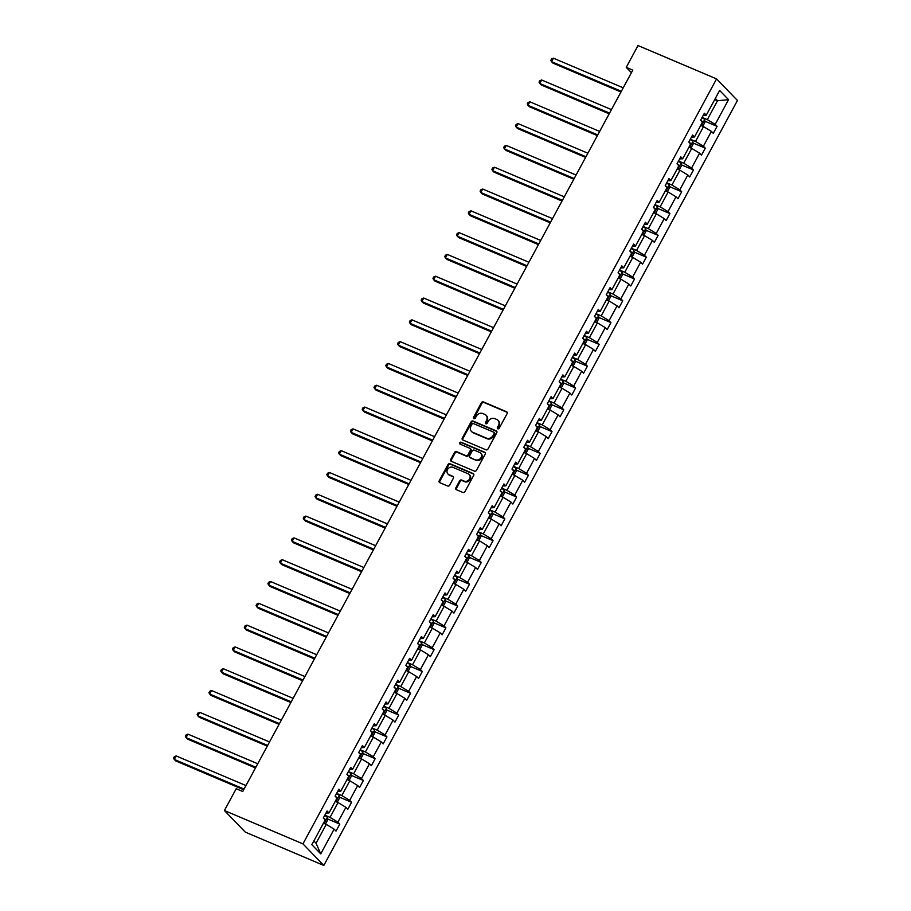 <?xml version="1.0" encoding="UTF-8"?>
<svg xmlns="http://www.w3.org/2000/svg" width="911" height="911" viewBox="0 0 911 911"><rect width="100%" height="100%" fill="white"/><g stroke="black" fill="none" stroke-linecap="round" stroke-linejoin="round"><path stroke-width="1.37" d="M497.805 428.808A1.105 0.957 -44 0 0 499.217 428.227L507.097 413.651A1.583 1.366 -44 0 0 506.562 411.738L483.434 401.922A1.583 1.366 -44 0 0 481.407 402.742L473.526 417.318A1.105 0.957 -44 0 0 475.326 418.081L476.339 416.202A5.067 4.384 -44 0 1 482.83 413.548L484.754 414.368A5.067 4.384 -44 0 1 486.018 415.234A5.067 4.384 -44 0 1 486.497 420.506L485.472 422.397A1.105 0.957 -44 0 0 487.271 423.159L488.285 421.269A5.067 4.384 -44 0 1 494.775 418.627L496.7 419.447A5.067 4.384 -44 0 1 497.975 420.313A5.067 4.384 -44 0 1 498.442 425.574L497.417 427.464A1.105 0.957 -44 0 0 497.805 428.808M455.864 487.806A1.583 1.366 -44 0 0 456.411 489.719L462.902 492.475A1.583 1.366 -44 0 0 464.929 491.644L473.686 475.462A1.583 1.366 -44 0 0 473.139 473.538L450.011 463.722A1.583 1.366 -44 0 0 447.984 464.553L439.227 480.746A1.583 1.366 -44 0 0 439.774 482.659L447.608 485.984A1.583 1.366 -44 0 0 449.635 485.153L453.382 478.229A1.583 1.366 -44 0 0 452.847 476.316L448.952 474.665A4.236 3.655 -44 0 1 447.893 473.936A4.236 3.655 -44 0 1 447.905 468.914A4.236 3.655 -44 0 1 452.926 467.32L468.152 473.788A4.236 3.655 -44 0 1 469.211 474.506A4.236 3.655 -44 0 1 469.199 479.528A4.236 3.655 -44 0 1 464.177 481.122L461.638 480.051A1.583 1.366 -44 0 0 459.611 480.871L455.864 487.806L456.434 488.387A1.583 1.366 -44 0 0 456.354 489.697M716.57 78.893L638.03 45.55L626.244 67.357L632.792 70.136L242.747 791.5L236.2 788.721L224.413 810.528L302.942 843.871L716.57 78.893L737.443 100.472L323.815 865.45L302.942 843.871M485.973 449.806A1.583 1.366 -44 0 0 488 448.975L496.757 432.793A1.583 1.366 -44 0 0 496.21 430.869L473.082 421.053A1.583 1.366 -44 0 0 471.055 421.884L462.298 438.077A1.583 1.366 -44 0 0 462.845 439.99L485.973 449.806M485.221 454.122L476.464 470.315A1.583 1.366 -44 0 1 474.437 471.146L451.309 461.319A1.583 1.366 -44 0 1 450.763 459.406L454.509 452.482A1.583 1.366 -44 0 1 456.536 451.651L465.92 455.637A1.583 1.366 -44 0 0 467.947 454.805L470.429 450.205A1.583 1.366 -44 0 0 469.894 448.292L460.123 444.147A1.105 0.957 -44 0 1 461.16 442.222L484.675 452.209A1.583 1.366 -44 0 1 485.221 454.122M311.835 844.668L325.204 819.934L323.314 817.976L327.095 810.984L328.985 812.942L337.002 798.127L335.111 796.168L338.892 789.188L340.782 791.135L348.788 776.32L346.897 774.373L350.678 767.381L352.568 769.328L360.574 754.513L358.683 752.566L362.464 745.574L364.354 747.532L372.371 732.717L370.481 730.759L374.262 723.767L376.152 725.725L384.157 710.91L382.267 708.952L386.048 701.96L387.938 703.918L395.943 689.103L394.053 687.145L397.834 680.164L399.724 682.111L407.741 667.296L405.85 665.349L409.631 658.357L411.51 660.304L419.527 645.489L417.637 643.542L421.417 636.55L423.308 638.509L431.313 623.693L429.423 621.735L433.203 614.743L435.094 616.701L443.11 601.886L441.22 599.928L444.989 592.936L446.88 594.894L454.896 580.079L453.006 578.121L456.787 571.14L458.677 573.087L466.683 558.272L464.792 556.325L468.573 549.333L470.463 551.28L478.48 536.465L476.59 534.518L480.359 527.526L482.249 529.485L490.266 514.669L488.376 512.711L492.156 505.719L494.047 507.678L502.052 492.862L500.162 490.904L503.942 483.923L505.833 485.87L513.85 471.055L511.959 469.097L515.728 462.116L517.619 464.063L525.636 449.248L523.745 447.301L527.526 440.309L529.416 442.268L537.422 427.441L535.531 425.494L539.312 418.502L541.202 420.461L549.219 405.646L547.329 403.687L551.098 396.695L552.988 398.654L561.005 383.838L559.115 381.88L562.896 374.899L564.786 376.847L572.791 362.031L570.901 360.084L574.682 353.092L576.572 355.039L584.589 340.224L582.698 338.277L586.468 331.285L588.358 333.244L596.375 318.429L594.484 316.47L598.265 309.478L600.155 311.437L608.161 296.622L606.27 294.663L610.051 287.671L611.941 289.63L619.947 274.815L618.057 272.856L621.837 265.875L623.728 267.823L631.744 253.007L629.854 251.06L633.635 244.068L635.525 246.016L643.53 231.2L641.64 229.253L645.421 222.261L647.311 224.22L655.316 209.405L653.426 207.446L657.207 200.454L659.097 202.413L667.114 187.598L665.224 185.639L669.004 178.647L670.895 180.606L678.9 165.791L677.01 163.832L680.79 156.851L682.681 158.799L690.686 143.984L688.796 142.036L692.576 135.044L694.467 136.992L702.483 122.176L700.593 120.229L704.374 113.237L706.264 115.196L719.633 90.451L728.549 99.663L715.169 124.408L717.059 126.367L713.29 133.348L711.4 131.4L703.383 146.215L705.273 148.163L701.493 155.155L699.602 153.196L691.597 168.023L693.487 169.97L689.707 176.962L687.816 175.003L679.8 189.818L681.69 191.777L677.921 198.769L676.03 196.81L668.014 211.625L669.904 213.584L666.123 220.564L664.233 218.617L656.227 233.432L658.118 235.38L654.337 242.372L652.447 240.424L644.43 255.239L646.32 257.187L642.551 264.179L640.661 262.22L632.644 277.035L634.534 278.994L630.754 285.986L628.863 284.027L620.858 298.842L622.748 300.801L618.968 307.793L617.077 305.834L609.072 320.649L610.951 322.608L607.182 329.588L605.291 327.641L597.274 342.456L599.165 344.404L595.384 351.395L593.494 349.448L585.488 364.263L587.379 366.211L583.598 373.203L581.708 371.244L573.702 386.059L575.593 388.018L571.812 395.01L569.922 393.051L561.905 407.866L563.795 409.825L560.014 416.817L558.124 414.858L550.119 429.673L552.009 431.632L548.228 438.612L546.338 436.665L538.333 451.48L540.223 453.427L536.442 460.419L534.552 458.472L526.535 473.287L528.426 475.235L524.645 482.226L522.755 480.268L514.749 495.083L516.639 497.042L512.859 504.034L510.969 502.075L502.963 516.89L504.853 518.849L501.073 525.829L499.182 523.882L491.166 538.697L493.056 540.656L489.275 547.636L487.385 545.689L479.38 560.504L481.27 562.451L477.489 569.443L475.599 567.485L467.594 582.311L469.484 584.258L465.703 591.25L463.813 589.292L455.796 604.107L457.686 606.066L453.906 613.057L452.015 611.099L444.01 625.914L445.9 627.873L442.12 634.853L440.229 632.906L432.224 647.721L434.114 649.68L430.334 656.66L428.443 654.713L420.426 669.528L422.317 671.475L418.536 678.467L416.657 676.509L408.64 691.335L410.531 693.282L406.75 700.274L404.86 698.316L396.854 713.131L398.745 715.089L394.964 722.081L393.074 720.123L385.057 734.938L386.947 736.897L383.178 743.877L381.288 741.93L373.271 756.745L375.161 758.692L371.381 765.684L369.49 763.737L361.485 778.552L363.375 780.499L359.594 787.491L357.704 785.533L349.687 800.348L351.578 802.306L347.808 809.298L345.918 807.34L337.901 822.155L339.792 824.113L336.011 831.105L334.121 829.147L320.752 853.892L311.835 844.668M335.248 801.373L338.049 802.557L330.033 817.372L324.84 815.163M330.033 817.372L337.901 822.155M338.049 802.557L345.918 807.34M325.979 813.056L328.985 812.942M347.034 779.565L349.835 780.75L341.83 795.565L336.626 793.367M341.83 795.565L349.687 800.348M349.835 780.75L357.704 785.533M337.776 791.249L340.782 791.135M358.82 757.758L361.621 758.954L353.616 773.769L348.412 771.56M353.616 773.769L361.485 778.552M361.621 758.954L369.49 763.737M349.562 769.442L352.568 769.328M370.618 735.951L373.419 737.147L365.402 751.962L360.209 749.753M365.402 751.962L373.271 756.745M373.419 737.147L381.288 741.93M361.348 747.635L364.354 747.532M382.404 714.156L385.205 715.34L377.2 730.155L371.995 727.946M377.2 730.155L385.057 734.938M385.205 715.34L393.074 720.123M373.134 725.839L376.152 725.725M394.19 692.349L396.991 693.533L388.986 708.348L383.782 706.139M388.986 708.348L396.854 713.131M396.991 693.533L404.86 698.316M384.932 704.032L387.938 703.918M405.987 670.542L408.788 671.726L400.772 686.541L395.579 684.343M400.772 686.541L408.64 691.335M408.788 671.726L416.657 676.509M396.718 682.225L399.724 682.111M417.773 648.734L420.575 649.93L412.558 664.745L407.365 662.536M412.558 664.745L420.426 669.528M420.575 649.93L428.443 654.713M408.504 660.418L411.51 660.304M429.559 626.927L432.361 628.123L424.355 642.938L419.151 640.729M424.355 642.938L432.224 647.721M432.361 628.123L440.229 632.906M420.301 638.611L423.308 638.509M441.357 605.132L444.158 606.316L436.141 621.131L430.949 618.922M436.141 621.131L444.01 625.914M444.158 606.316L452.015 611.099M432.087 616.815L435.094 616.701M453.143 583.325L455.944 584.509L447.927 599.324L442.735 597.126M447.927 599.324L455.796 604.107M455.944 584.509L463.813 589.292M443.873 595.008L446.88 594.894M464.929 561.518L467.73 562.702L459.725 577.517L454.521 575.319M459.725 577.517L467.594 582.311M467.73 562.702L475.599 567.485M455.671 573.201L458.677 573.087M476.726 539.711L479.528 540.906L471.511 555.721L466.318 553.512M471.511 555.721L479.38 560.504M479.528 540.906L487.385 545.689M467.457 551.394L470.463 551.28M488.512 517.904L491.314 519.099L483.297 533.914L478.104 531.705M483.297 533.914L491.166 538.697M491.314 519.099L499.182 523.882M479.243 529.587L482.249 529.485M500.298 496.108L503.1 497.292L495.094 512.107L489.89 509.898M495.094 512.107L502.963 516.89M503.1 497.292L510.969 502.075M491.04 507.791L494.047 507.678M512.096 474.301L514.897 475.485L506.88 490.3L501.688 488.102M506.88 490.3L514.749 495.083M514.897 475.485L522.755 480.268M502.826 485.984L505.833 485.87M523.882 452.494L526.683 453.678L518.666 468.505L513.474 466.295M518.666 468.505L526.535 473.287M526.683 453.678L534.552 458.472M514.613 464.177L517.619 464.063M535.668 430.687L538.469 431.882L530.464 446.697L525.26 444.488M530.464 446.697L538.333 451.48M538.469 431.882L546.338 436.665M526.41 442.37L529.416 442.268M547.465 408.88L550.267 410.075L542.25 424.89L537.057 422.681M542.25 424.89L550.119 429.673M550.267 410.075L558.124 414.858M538.196 420.575L541.202 420.461M559.252 387.084L562.053 388.268L554.036 403.083L548.843 400.874M554.036 403.083L561.905 407.866M562.053 388.268L569.922 393.051M549.982 398.767L552.988 398.654M571.038 365.277L573.839 366.461L565.833 381.276L560.629 379.078M565.833 381.276L573.702 386.059M573.839 366.461L581.708 371.244M561.78 376.96L564.786 376.847M582.835 343.47L585.636 344.665L577.62 359.481L572.427 357.271M577.62 359.481L585.488 364.263M585.636 344.665L593.494 349.448M573.566 355.153L576.572 355.039M594.621 321.663L597.422 322.858L589.406 337.674L584.213 335.464M589.406 337.674L597.274 342.456M597.422 322.858L605.291 327.641M585.352 333.346L588.358 333.244M606.407 299.867L609.208 301.051L601.203 315.866L595.999 313.657M601.203 315.866L609.072 320.649M609.208 301.051L617.077 305.834M597.149 311.551L600.155 311.437M618.193 278.06L620.995 279.244L612.989 294.059L607.796 291.85M612.989 294.059L620.858 298.842M620.995 279.244L628.863 284.027M608.935 289.744L611.941 289.63M629.991 256.253L632.792 257.437L624.775 272.252L619.582 270.055M624.775 272.252L632.644 277.035M632.792 257.437L640.661 262.22M620.721 267.936L623.728 267.823M641.777 234.446L644.578 235.642L636.573 250.457L631.369 248.247M636.573 250.457L644.43 255.239M644.578 235.642L652.447 240.424M632.519 246.129L635.525 246.016M653.563 212.639L656.364 213.834L648.359 228.65L643.166 226.44M648.359 228.65L656.227 233.432M656.364 213.834L664.233 218.617M644.305 224.322L647.311 224.22M665.36 190.843L668.162 192.027L660.145 206.843L654.952 204.633M660.145 206.843L668.014 211.625M668.162 192.027L676.03 196.81M656.091 202.527L659.097 202.413M677.146 169.036L679.948 170.22L671.942 185.035L666.738 182.838M671.942 185.035L679.8 189.818M679.948 170.22L687.816 175.003M667.888 180.72L670.895 180.606M688.932 147.229L691.734 148.413L683.728 163.228L678.524 161.031M683.728 163.228L691.597 168.023M691.734 148.413L699.602 153.196M679.674 158.913L682.681 158.799M700.73 125.422L703.531 126.618L695.514 141.433L690.322 139.224M695.514 141.433L703.383 146.215M703.531 126.618L711.4 131.4M691.46 137.106L694.467 136.992M714.714 99.561L717.515 100.757L707.312 119.626L702.108 117.417M707.312 119.626L715.169 124.408M728.549 99.663L717.515 100.757L715.306 98.468M224.413 810.528L245.287 832.107L323.815 865.45M626.244 67.357L631.403 72.686M313.839 840.944L316.049 843.233L326.252 824.364L323.451 823.168M703.258 115.298L706.264 115.196M326.252 824.364L334.121 829.147M320.752 853.892L316.049 843.233M704.898 121.197L717.059 126.367M693.112 143.004L705.273 148.163M681.314 164.811L693.487 169.97M669.528 186.607L681.69 191.777M657.742 208.414L669.904 213.584M645.945 230.221L658.118 235.38M634.158 252.028L646.32 257.187M622.372 273.824L634.534 278.994M610.575 295.631L622.748 300.801M598.789 317.438L610.951 322.608M587.003 339.245L599.165 344.404M575.205 361.052L587.379 366.211M563.419 382.848L575.593 388.018M551.633 404.655L563.795 409.825M539.836 426.462L552.009 431.632M528.05 448.269L540.223 453.427M516.264 470.076L528.426 475.235M504.466 491.872L516.639 497.042M492.68 513.679L504.853 518.849M480.894 535.486L493.056 540.656M469.097 557.293L481.27 562.451M457.311 579.1L469.484 584.258M445.525 600.896L457.686 606.066M433.727 622.703L445.9 627.873M421.941 644.51L434.114 649.68M410.155 666.317L422.317 671.475M398.358 688.112L410.531 693.282M386.571 709.92L398.745 715.089M374.785 731.727L386.947 736.897M362.999 753.534L375.161 758.692M351.202 775.341L363.375 780.499M339.416 797.136L351.578 802.306M327.63 818.943L339.792 824.113M497.884 428.842A1.105 0.957 -44 0 1 497.987 428.045L499 426.166A5.067 4.384 -44 0 0 498.533 420.893L497.975 420.313M486.018 415.234L486.588 415.826A5.067 4.384 -44 0 1 487.055 421.087L486.041 422.977A1.105 0.957 -44 0 0 485.927 423.763M507.188 412.341A1.583 1.366 -44 0 0 507.12 412.319L483.992 402.503A1.583 1.366 -44 0 0 481.965 403.322L474.084 417.91A1.105 0.957 -44 0 0 473.982 418.696M496.837 431.484A1.583 1.366 -44 0 0 496.768 431.461L473.652 421.645A1.583 1.366 -44 0 0 471.625 422.465L462.868 438.658A1.583 1.366 -44 0 0 462.788 439.956M494.138 433.534A1.105 0.957 -44 0 0 493.762 432.19L473.458 423.581A1.105 0.957 -44 0 0 472.035 424.15L470.964 426.143A5.067 4.384 -44 0 0 471.431 431.415A5.067 4.384 -44 0 0 472.707 432.281L486.576 438.168A5.067 4.384 -44 0 0 493.056 435.526L494.138 433.534L494.696 434.114A1.105 0.957 -44 0 0 494.593 432.964L494.035 432.383M471.431 431.415L472 431.996A5.067 4.384 -44 0 0 473.264 432.862L472.707 432.281M494.696 434.114L493.625 436.107A5.067 4.384 -44 0 1 487.146 438.749L473.264 432.862M470.281 448.565L470.85 449.146A1.583 1.366 -44 0 1 470.998 450.797L468.505 455.386A1.583 1.366 -44 0 1 466.489 456.217L457.106 452.232A1.583 1.366 -44 0 0 455.079 453.063L451.332 459.987A1.583 1.366 -44 0 0 451.252 461.296M485.301 452.824A1.583 1.366 -44 0 0 485.233 452.79L461.729 442.814A1.105 0.957 -44 0 0 460.203 444.181M475.656 459.759A4.236 3.655 -44 0 0 480.678 458.176A4.236 3.655 -44 0 0 480.678 453.154A4.236 3.655 -44 0 0 479.619 452.425L474.255 450.148A1.583 1.366 -44 0 0 472.228 450.979L469.746 455.568A1.583 1.366 -44 0 0 470.292 457.493L476.214 460.351A4.236 3.655 -44 0 0 481.236 458.757A4.236 3.655 -44 0 0 481.247 453.735L480.678 453.154M469.894 457.22L470.452 457.8A1.583 1.366 -44 0 0 470.85 458.074L470.292 457.493M476.214 460.351L470.85 458.074M469.211 474.506L469.769 475.098A4.236 3.655 -44 0 1 469.769 480.12A4.236 3.655 -44 0 1 464.747 481.714L462.207 480.632A1.583 1.366 -44 0 0 460.18 481.464L456.434 488.387M447.893 473.936L448.463 474.517A4.236 3.655 -44 0 0 449.522 475.246L448.952 474.665M453.473 476.92A1.583 1.366 -44 0 0 453.405 476.897L449.522 475.246M473.766 474.153A1.583 1.366 -44 0 0 473.697 474.13L450.581 464.303A1.583 1.366 -44 0 0 448.554 465.134L439.797 481.327A1.583 1.366 -44 0 0 439.717 482.625M702.757 126.287L705.023 122.097L704.658 119.535A4.27 0.74 -151.6 0 0 701.971 117.667M623.226 87.82L553.433 58.19L551.542 61.675L552.954 63.132L620.96 92.011M701.732 123.361L702.632 121.675A4.27 0.74 -151.6 0 0 700.855 120.503M553.433 58.19L551.588 58.953L550.836 60.342L551.542 61.675L621.336 91.305M690.971 148.094L693.237 143.904L692.861 141.33A4.27 0.74 -151.6 0 0 690.185 139.463M611.44 109.616L541.646 79.986L539.756 83.482L541.168 84.939L609.174 113.818M689.934 145.156L690.845 143.482A4.27 0.74 -151.6 0 0 689.069 142.31M541.646 79.986L539.802 80.749L539.039 82.149L539.756 83.482L609.55 113.112M679.185 169.901L681.451 165.7L681.075 163.137A4.27 0.74 -151.6 0 0 678.399 161.27M599.643 131.423L529.849 101.793L527.959 105.289L529.371 106.746L597.377 135.614M678.148 166.964L679.059 165.29A4.27 0.74 -151.6 0 0 677.272 164.105M529.849 101.793L528.004 102.556L527.253 103.956L527.959 105.289L597.764 134.919M667.387 191.697L669.653 187.507L669.289 184.944A4.27 0.74 -151.6 0 0 666.613 183.077M587.857 153.23L518.063 123.6L516.173 127.096L517.585 128.553L585.591 157.421M666.362 188.771L667.262 187.097A4.27 0.74 -151.6 0 0 665.485 185.912M518.063 123.6L516.218 124.363L515.467 125.764L516.173 127.096L585.967 156.726M655.601 213.504L657.867 209.314L657.491 206.751A4.27 0.74 -151.6 0 0 654.815 204.884M576.071 175.037L506.277 145.407L504.387 148.903L505.799 150.361L573.805 179.228M654.565 210.578L655.476 208.892A4.27 0.74 -151.6 0 0 653.699 207.719M506.277 145.407L504.432 146.17L503.669 147.559L504.387 148.903L574.181 178.533M643.815 235.311L646.081 231.121L645.705 228.547A4.27 0.74 -151.6 0 0 643.029 226.691M564.273 196.833L494.479 167.203L492.589 170.699L494.001 172.156L562.007 201.035M642.779 232.385L643.69 230.699A4.27 0.74 -151.6 0 0 641.902 229.526M494.479 167.203L492.635 167.966L491.883 169.366L492.589 170.699L562.394 200.329M632.018 257.118L634.284 252.916L633.919 250.354A4.27 0.74 -151.6 0 0 631.243 248.487M552.487 218.64L482.693 189.01L480.803 192.506L482.215 193.963L550.221 222.831M630.993 254.18L631.892 252.506A4.27 0.74 -151.6 0 0 630.116 251.322M482.693 189.01L480.849 189.773L480.097 191.173L480.803 192.506L550.597 222.136M620.232 278.914L622.498 274.723L622.122 272.161A4.27 0.74 -151.6 0 0 619.446 270.294M540.701 240.447L470.907 210.817L469.017 214.313L470.429 215.77L538.435 244.638M619.195 275.987L620.106 274.313A4.27 0.74 -151.6 0 0 618.33 273.129M470.907 210.817L469.063 211.58L468.3 212.98L469.017 214.313L538.811 243.943M608.446 300.721L610.712 296.53L610.336 293.968A4.27 0.74 -151.6 0 0 607.66 292.101M528.915 262.254L459.11 232.624L457.22 236.12L458.632 237.577L526.638 266.445M607.409 297.795L608.32 296.121A4.27 0.74 -151.6 0 0 606.532 294.936M459.11 232.624L457.265 233.387L456.513 234.787L457.22 236.12L527.025 265.75M596.648 322.528L598.914 318.338L598.55 315.775A4.27 0.74 -151.6 0 0 595.874 313.908M517.118 284.061L447.324 254.431L445.433 257.915L446.845 259.384L514.852 288.252M595.623 319.602L596.523 317.916A4.27 0.74 -151.6 0 0 594.746 316.743M447.324 254.431L445.479 255.194L444.727 256.583L445.433 257.915L515.227 287.546M584.862 344.335L587.128 340.145L586.752 337.571A4.27 0.74 -151.6 0 0 584.076 335.715M505.332 305.857L435.538 276.227L433.647 279.723L435.059 281.18L503.066 310.059M583.826 341.409L584.737 339.723A4.27 0.74 -151.6 0 0 582.96 338.55M435.538 276.227L433.693 276.99L432.93 278.39L433.647 279.723L503.441 309.353M573.076 366.142L575.342 361.94L574.966 359.378A4.27 0.74 -151.6 0 0 572.29 357.511M493.546 327.664L423.74 298.034L421.85 301.53L423.262 302.987L491.268 331.855M572.04 363.204L572.951 361.53A4.27 0.74 -151.6 0 0 571.163 360.346M423.74 298.034L421.895 298.797L421.144 300.197L421.85 301.53L491.655 331.16M561.278 387.938L563.545 383.747L563.18 381.185A4.27 0.74 -151.6 0 0 560.504 379.318M481.748 349.471L411.954 319.841L410.064 323.337L411.476 324.794L479.482 353.662M560.254 385.011L561.153 383.337A4.27 0.74 -151.6 0 0 559.377 382.153M411.954 319.841L410.109 320.604L409.358 322.004L410.064 323.337L479.858 352.967M549.492 409.745L551.759 405.554L551.383 402.992A4.27 0.74 -151.6 0 0 548.707 401.125M469.962 371.278L400.168 341.648L398.278 345.144L399.69 346.601L467.696 375.469M548.456 406.818L549.367 405.144A4.27 0.74 -151.6 0 0 547.591 403.96M400.168 341.648L398.323 342.411L397.56 343.811L398.278 345.144L468.072 374.774M537.706 431.552L539.972 427.361L539.597 424.799A4.27 0.74 -151.6 0 0 536.921 422.932M458.176 393.085L388.371 363.455L386.48 366.939L387.892 368.397L455.899 397.276M536.67 428.625L537.581 426.94A4.27 0.74 -151.6 0 0 535.793 425.767M388.371 363.455L386.526 364.218L385.774 365.607L386.48 366.939L456.286 396.57M525.909 453.359L528.186 449.169L527.811 446.595A4.27 0.74 -151.6 0 0 525.135 444.739M446.379 414.881L376.585 385.251L374.694 388.746L376.106 390.204L444.112 419.083M524.884 450.421L525.784 448.747A4.27 0.74 -151.6 0 0 524.007 447.574M376.585 385.251L374.74 386.013L373.988 387.414L374.694 388.746L444.488 418.377M514.123 475.166L516.389 470.964L516.013 468.402A4.27 0.74 -151.6 0 0 513.337 466.534M434.593 436.688L364.799 407.058L362.908 410.554L364.32 412.011L432.326 440.878M513.087 472.228L513.998 470.554A4.27 0.74 -151.6 0 0 512.221 469.37M364.799 407.058L362.954 407.821L362.191 409.221L362.908 410.554L432.702 440.184M502.337 496.962L504.603 492.771L504.227 490.209A4.27 0.74 -151.6 0 0 501.551 488.342M422.806 458.495L353.001 428.865L351.122 432.361L352.523 433.818L420.54 462.686M501.301 494.035L502.212 492.361A4.27 0.74 -151.6 0 0 500.424 491.177M353.001 428.865L351.156 429.628L350.405 431.028L351.122 432.361L420.916 461.991M490.539 518.769L492.817 514.578L492.441 512.016A4.27 0.74 -151.6 0 0 489.765 510.149M411.009 480.302L341.215 450.672L339.325 454.168L340.737 455.625L408.743 484.493M489.514 515.842L490.414 514.168A4.27 0.74 -151.6 0 0 488.638 512.984M341.215 450.672L339.37 451.435L338.619 452.835L339.325 454.168L409.119 483.798M478.753 540.576L481.019 536.385L480.644 533.823A4.27 0.74 -151.6 0 0 477.968 531.956M399.223 502.109L329.429 472.479L327.539 475.963L328.951 477.421L396.957 506.3M477.717 537.649L478.628 535.964A4.27 0.74 -151.6 0 0 476.852 534.791M329.429 472.479L327.584 473.242L326.821 474.631L327.539 475.963L397.333 505.594M466.967 562.383L469.233 558.192L468.858 555.619A4.27 0.74 -151.6 0 0 466.181 553.763M387.437 523.905L317.632 494.274L315.753 497.77L317.153 499.228L385.171 528.107M465.931 559.445L466.842 557.771A4.27 0.74 -151.6 0 0 465.054 556.598M317.632 494.274L315.787 495.037L315.035 496.438L315.753 497.77L385.547 527.401M455.17 584.19L457.447 579.988L457.071 577.426A4.27 0.74 -151.6 0 0 454.395 575.558M375.639 545.712L305.845 516.082L303.955 519.577L305.367 521.035L373.373 549.902M454.145 581.252L455.044 579.578A4.27 0.74 -151.6 0 0 453.268 578.394M305.845 516.082L304.001 516.844L303.249 518.245L303.955 519.577L373.749 549.208M443.384 605.986L445.65 601.795L445.274 599.233A4.27 0.74 -151.6 0 0 442.598 597.365M363.853 567.519L294.059 537.889L292.169 541.385L293.581 542.842L361.587 571.709M442.347 603.059L443.258 601.385A4.27 0.74 -151.6 0 0 441.482 600.201M294.059 537.889L292.215 538.652L291.452 540.052L292.169 541.385L361.963 571.015M431.598 627.793L433.864 623.602L433.488 621.04A4.27 0.74 -151.6 0 0 430.812 619.173M352.067 589.326L282.262 559.696L280.383 563.192L281.784 564.649L349.801 593.517M430.561 624.866L431.472 623.192A4.27 0.74 -151.6 0 0 429.685 622.008M282.262 559.696L280.417 560.459L279.666 561.848L280.383 563.192L350.177 592.822M419.812 649.6L422.078 645.409L421.702 642.847A4.27 0.74 -151.6 0 0 419.026 640.98M340.27 611.122L270.476 581.491L268.586 584.987L269.998 586.445L338.004 615.324M418.775 646.673L419.675 644.988A4.27 0.74 -151.6 0 0 417.898 643.815M270.476 581.491L268.631 582.266L267.88 583.655L268.586 584.987L338.38 614.618M408.014 671.407L410.28 667.216L409.904 664.643A4.27 0.74 -151.6 0 0 407.228 662.775M328.484 632.929L258.69 603.298L256.8 606.794L258.212 608.252L326.218 637.119M406.978 668.469L407.889 666.795A4.27 0.74 -151.6 0 0 406.112 665.622M258.69 603.298L256.845 604.061L256.082 605.462L256.8 606.794L326.594 636.425M396.228 693.214L398.494 689.012L398.118 686.45A4.27 0.74 -151.6 0 0 395.442 684.582M316.698 654.736L246.904 625.105L245.013 628.601L246.414 630.059L314.432 658.926M395.192 690.276L396.103 688.602A4.27 0.74 -151.6 0 0 394.326 687.418M246.904 625.105L245.048 625.868L244.296 627.269L245.013 628.601L314.807 658.232M384.442 715.01L386.708 710.819L386.332 708.257A4.27 0.74 -151.6 0 0 383.656 706.389M304.9 676.543L235.106 646.912L233.216 650.408L234.628 651.866L302.634 680.733M383.406 712.083L384.305 710.409A4.27 0.74 -151.6 0 0 382.529 709.225M235.106 646.912L233.262 647.675L232.51 649.076L233.216 650.408L303.01 680.039M372.645 736.817L374.911 732.626L374.546 730.064A4.27 0.74 -151.6 0 0 371.859 728.196M293.114 698.35L223.32 668.72L221.43 672.204L222.842 673.673L290.848 702.54M371.608 733.89L372.519 732.205A4.27 0.74 -151.6 0 0 370.743 731.032M223.32 668.72L221.475 669.483L220.713 670.872L221.43 672.204L291.224 701.834M360.858 758.624L363.125 754.433L362.749 751.86A4.27 0.74 -151.6 0 0 360.073 750.004M281.328 720.145L211.534 690.515L209.644 694.011L211.056 695.469L279.062 724.347M359.822 755.697L360.733 754.012A4.27 0.74 -151.6 0 0 358.957 752.839M211.534 690.515L209.689 691.278L208.926 692.679L209.644 694.011L279.438 723.641M349.072 780.431L351.339 776.229L350.963 773.667A4.27 0.74 -151.6 0 0 348.287 771.799M269.531 741.953L199.737 712.322L197.846 715.818L199.258 717.276L267.265 746.143M348.036 777.493L348.936 775.819A4.27 0.74 -151.6 0 0 347.159 774.635M199.737 712.322L197.892 713.085L197.14 714.486L197.846 715.818L267.64 745.449M337.275 802.227L339.541 798.036L339.177 795.474A4.27 0.74 -151.6 0 0 336.489 793.606M257.745 763.76L187.951 734.129L186.06 737.625L187.472 739.083L255.479 767.95M336.239 799.3L337.15 797.626A4.27 0.74 -151.6 0 0 335.373 796.442M187.951 734.129L186.106 734.892L185.354 736.293L186.06 737.625L255.854 767.256M325.489 824.034L327.755 819.843L327.379 817.281A4.27 0.74 -151.6 0 0 324.703 815.413M245.959 785.567L176.165 755.936L174.274 759.432L175.686 760.89L243.692 789.757M324.453 821.107L325.364 819.433A4.27 0.74 -151.6 0 0 323.587 818.249M176.165 755.936L174.32 756.699L173.557 758.1L174.274 759.432L244.068 789.063M499 426.166L498.442 425.574M486.041 422.977L485.472 422.397M487.055 421.087L486.497 420.506M474.084 417.91L473.526 417.318M481.965 403.322L481.407 402.742M483.992 402.503L483.434 401.922M507.12 412.319L506.562 411.738M497.987 428.045L497.417 427.464M462.868 438.658L462.298 438.077M471.625 422.465L471.055 421.884M473.652 421.645L473.082 421.053M496.768 431.461L496.21 430.869M487.146 438.749L486.576 438.168M493.625 436.107L493.056 435.526M451.332 459.987L450.763 459.406M455.079 453.063L454.509 452.482M457.106 452.232L456.536 451.651M466.489 456.217L465.92 455.637M468.505 455.386L467.947 454.805M470.998 450.797L470.429 450.205M461.729 442.814L461.16 442.222M485.233 452.79L484.675 452.209M460.18 481.464L459.611 480.871M462.207 480.632L461.638 480.051M464.747 481.714L464.177 481.122M453.405 476.897L452.847 476.316M439.797 481.327L439.227 480.746M448.554 465.134L447.984 464.553M450.581 464.303L450.011 463.722M473.697 474.13L473.139 473.538M701.368 125.695L704.658 119.592M701.55 121.22L702.632 121.675M689.57 147.502L692.872 141.399M689.764 143.027L690.845 143.482M677.784 169.309L681.086 163.206M677.966 164.834L679.059 165.29M665.998 191.105L669.289 185.013M666.18 186.63L667.262 187.097M654.2 212.912L657.503 206.808M654.394 208.437L655.476 208.892M642.414 234.719L645.717 228.615M642.597 230.244L643.69 230.699M630.628 256.526L633.931 250.423M630.811 252.051L631.892 252.506M618.831 278.322L622.133 272.23M619.024 273.847L620.106 274.313M607.045 300.129L610.347 294.037M607.227 295.654L608.32 296.121M595.259 321.936L598.561 315.832M595.441 317.461L596.523 317.916M583.473 343.743L586.764 337.639M583.655 339.268L584.737 339.723M571.675 365.55L574.978 359.446M571.857 361.075L572.951 361.53M559.889 387.346L563.192 381.253M560.071 382.871L561.153 383.337M548.103 409.153L551.394 403.049M548.285 404.678L549.367 405.144M536.306 430.96L539.608 424.856M536.499 426.485L537.581 426.94M524.52 452.767L527.822 446.663M524.702 448.292L525.784 448.747M512.734 474.574L516.025 468.47M512.916 470.099L513.998 470.554M500.936 496.37L504.238 490.277M501.13 491.894L502.212 492.361M489.15 518.177L492.452 512.073M489.332 513.702L490.414 514.168M477.364 539.984L480.655 533.88M477.546 535.509L478.628 535.964M465.567 561.791L468.869 555.687M465.76 557.316L466.842 557.771M453.78 583.598L457.083 577.494M453.963 579.123L455.044 579.578M441.994 605.394L445.285 599.301M442.177 600.918L443.258 601.385M430.197 627.201L433.499 621.097M430.391 622.725L431.472 623.192M418.411 649.008L421.713 642.904M418.593 644.532L419.675 644.988M406.625 670.815L409.916 664.711M406.807 666.34L407.889 666.795M394.827 692.622L398.13 686.518M395.021 688.135L396.103 688.602M383.041 714.418L386.344 708.325M383.224 709.942L384.305 710.409M371.255 736.225L374.546 730.121M371.437 731.749L372.519 732.205M359.458 758.032L362.76 751.928M359.651 753.556L360.733 754.012M347.672 779.839L350.974 773.735M347.854 775.363L348.936 775.819M335.886 801.634L339.177 795.542M336.068 797.159L337.15 797.626M324.088 823.442L327.391 817.338M324.282 818.966L325.364 819.433"/></g></svg>
